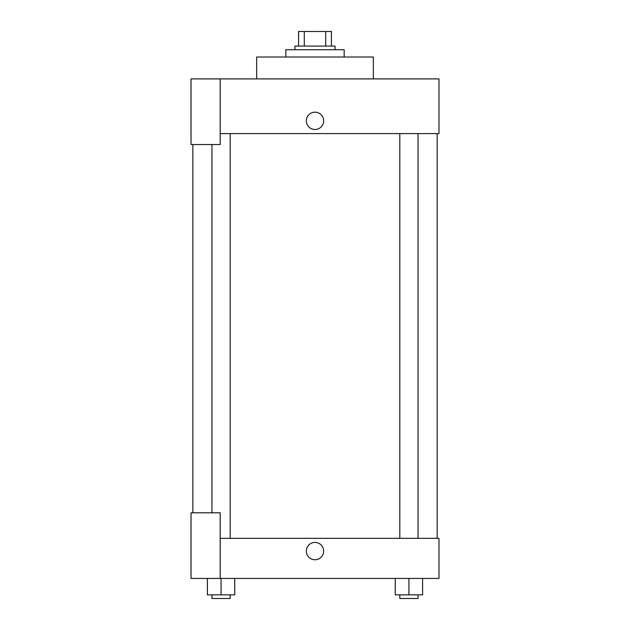 <?xml version="1.0" encoding="UTF-8"?>
<svg xmlns="http://www.w3.org/2000/svg" width="630" height="630" viewBox="0 0 630 630"><rect width="100%" height="100%" fill="white"/><g stroke="black" fill="none" stroke-linecap="round" stroke-linejoin="round"><path stroke-width="0.94" d="M304.298 46.084L304.298 31.5L298.589 31.5L298.589 46.084L298.589 31.5M304.298 31.5L331.411 31.5L331.411 46.084M325.702 46.084L325.702 31.5M294.942 49.731L294.942 46.084L335.058 46.084L335.058 49.731M344.169 57.023L344.169 49.731L285.831 49.731L285.831 57.023M373.338 78.9L373.338 57.023L256.662 57.023L256.662 78.9M220.193 78.9L191.024 78.9L191.024 144.538L220.193 144.538L220.193 78.9L438.976 78.9L438.976 133.599L220.193 133.599M306.337 120.834A8.662 8.662 0 0 1 319.331 113.337A8.662 8.662 0 0 1 319.331 128.331A8.662 8.662 0 0 1 306.337 120.834M192.851 512.812L192.851 144.538M399.814 133.599L399.814 538.335M211.956 512.812L211.956 144.538M220.193 538.335L438.976 538.335L438.976 578.442L191.024 578.442L191.024 512.812L220.193 512.812L220.193 578.442M306.337 551.1A8.662 8.662 0 0 1 319.331 543.596A8.662 8.662 0 0 1 319.331 558.597A8.662 8.662 0 0 1 306.337 551.1M395.254 578.442L395.254 594.854L422.604 594.854L422.604 578.442L422.604 594.854M408.925 594.854L408.925 578.442M418.044 594.854L418.044 598.5L399.814 598.5L399.814 594.854M207.396 578.442L207.396 594.854L234.746 594.854L234.746 578.442L234.746 594.854M221.075 594.854L221.075 578.442M230.186 594.854L230.186 598.5L211.956 598.5L211.956 594.854M437.149 538.335L437.149 133.599M418.044 133.599L418.044 538.335M230.186 538.335L230.186 133.599"/></g></svg>
